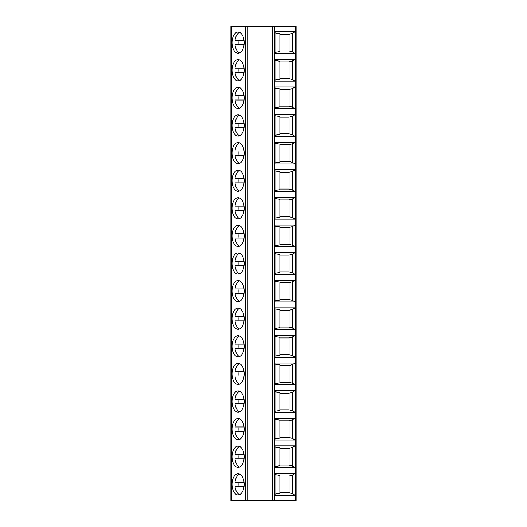 <?xml version="1.0" encoding="UTF-8"?>
<svg xmlns="http://www.w3.org/2000/svg" width="527" height="527" viewBox="0 0 527 527"><rect width="100%" height="100%" fill="white"/><g stroke="black" fill="none" stroke-linecap="round" stroke-linejoin="round"><path stroke-width="0.79" d="M272.703 26.35L296.108 26.35L296.108 500.65L230.892 500.65L230.892 26.35L272.703 26.35L272.703 500.65M274.969 445.875L295.239 445.875L295.239 467.607L274.969 467.607L274.969 445.875M274.969 418.267L295.239 418.267L295.239 440.005L274.969 440.005L274.969 418.267M274.969 390.659L295.239 390.659L295.239 412.397L274.969 412.397L274.969 390.659M274.969 363.057L295.239 363.057L295.239 384.789L274.969 384.789L274.969 363.057M274.969 335.449L295.239 335.449L295.239 357.187L274.969 357.187L274.969 335.449M274.969 307.84L295.239 307.84L295.239 329.579L274.969 329.579L274.969 307.84M295.239 280.239L274.969 280.239L274.969 301.978L295.239 301.978L295.239 280.239L292.366 281.8L289.04 282.762L279.857 282.762M295.239 252.631L274.969 252.631L274.969 274.369L295.239 274.369L295.239 252.631L292.366 254.192L289.04 255.154L279.857 255.154M295.239 225.022L274.969 225.022L274.969 246.761L295.239 246.761L295.239 225.022L292.366 226.59L289.04 227.545L279.857 227.545M295.239 197.421L274.969 197.421L274.969 219.16L295.239 219.16L295.239 197.421L292.366 198.982L289.04 199.944L279.857 199.944M295.239 169.813L274.969 169.813L274.969 191.551L295.239 191.551L295.239 169.813L292.366 171.374L289.04 172.336L279.857 172.336M295.239 142.211L274.969 142.211L274.969 163.943L295.239 163.943L295.239 142.211L292.366 143.772L289.04 144.727L279.857 144.727M295.239 114.603L274.969 114.603L274.969 136.341L295.239 136.341L295.239 114.603L292.366 116.164L289.04 117.126L279.857 117.126M295.239 86.995L274.969 86.995L274.969 108.733L295.239 108.733L295.239 86.995L292.366 88.556L289.04 89.518L279.857 89.518M295.239 59.393L274.969 59.393L274.969 81.125L295.239 81.125L295.239 59.393L292.366 60.954L289.04 61.909L279.857 61.909M295.239 31.785L274.969 31.785L274.969 53.523L295.239 53.523L295.239 31.785L292.366 33.346L289.04 34.308L279.857 34.308M274.969 473.477L295.239 473.477L295.239 495.215L274.969 495.215L274.969 473.477M295.239 495.215L292.366 493.654L292.366 475.038L295.239 473.477M292.366 475.038L289.04 476L279.857 476M274.969 494.128L279.857 493.325L279.857 475.367L274.969 474.563M292.366 493.654L289.04 492.692L279.857 492.692M289.04 492.692L289.04 476M292.366 447.436L289.04 448.398L289.04 465.091L292.366 466.046L292.366 447.436L295.239 445.875M289.04 448.398L279.857 448.398M274.969 466.527L279.857 465.723L279.857 447.759L274.969 446.955M289.04 465.091L279.857 465.091M292.366 466.046L295.239 467.607M292.366 419.828L289.04 420.79L289.04 437.482L292.366 438.444L292.366 419.828L295.239 418.267M289.04 420.79L279.857 420.79M274.969 438.919L279.857 438.115L279.857 420.157L274.969 419.354M289.04 437.482L279.857 437.482M292.366 438.444L295.239 440.005M292.366 392.22L289.04 393.182L289.04 409.874L292.366 410.836L292.366 392.22L295.239 390.659M289.04 393.182L279.857 393.182M274.969 411.31L279.857 410.513L279.857 392.549L274.969 391.745M289.04 409.874L279.857 409.874M292.366 410.836L295.239 412.397M292.366 364.618L289.04 365.58L289.04 382.273L292.366 383.228L292.366 364.618L295.239 363.057M289.04 365.58L279.857 365.58M274.969 383.709L279.857 382.905L279.857 364.941L274.969 364.137M289.04 382.273L279.857 382.273M292.366 383.228L295.239 384.789M292.366 337.01L289.04 337.972L289.04 354.664L292.366 355.626L292.366 337.01L295.239 335.449M289.04 337.972L279.857 337.972M274.969 356.1L279.857 355.297L279.857 337.339L274.969 336.536M289.04 354.664L279.857 354.664M292.366 355.626L295.239 357.187M292.366 309.408L289.04 310.363L289.04 327.056L292.366 328.018L292.366 309.408L295.239 307.84M289.04 310.363L279.857 310.363M274.969 328.492L279.857 327.695L279.857 309.731L274.969 308.927M289.04 327.056L279.857 327.056M292.366 328.018L295.239 329.579M274.969 300.891L279.857 300.087L279.857 282.123L274.969 281.319M292.366 281.8L292.366 300.41L289.04 299.455L289.04 282.762M289.04 299.455L279.857 299.455M292.366 300.41L295.239 301.978M274.969 273.282L279.857 272.479L279.857 254.521L274.969 253.718M292.366 254.192L292.366 272.808L289.04 271.846L289.04 255.154M289.04 271.846L279.857 271.846M292.366 272.808L295.239 274.369M274.969 245.681L279.857 244.877L279.857 226.913L274.969 226.109M292.366 226.59L292.366 245.2L289.04 244.238L289.04 227.545M289.04 244.238L279.857 244.238M292.366 245.2L295.239 246.761M274.969 218.073L279.857 217.269L279.857 199.305L274.969 198.508M292.366 198.982L292.366 217.592L289.04 216.637L289.04 199.944M289.04 216.637L279.857 216.637M292.366 217.592L295.239 219.16M274.969 190.464L279.857 189.661L279.857 171.703L274.969 170.9M292.366 171.374L292.366 189.99L289.04 189.028L289.04 172.336M289.04 189.028L279.857 189.028M292.366 189.99L295.239 191.551M274.969 162.863L279.857 162.059L279.857 144.095L274.969 143.291M292.366 143.772L292.366 162.382L289.04 161.42L289.04 144.727M289.04 161.42L279.857 161.42M292.366 162.382L295.239 163.943M274.969 135.255L279.857 134.451L279.857 116.487L274.969 115.69M292.366 116.164L292.366 134.78L289.04 133.818L289.04 117.126M289.04 133.818L279.857 133.818M292.366 134.78L295.239 136.341M274.969 107.646L279.857 106.843L279.857 88.885L274.969 88.081M292.366 88.556L292.366 107.172L289.04 106.21L289.04 89.518M289.04 106.21L279.857 106.21M292.366 107.172L295.239 108.733M274.969 80.045L279.857 79.241L279.857 61.277L274.969 60.473M292.366 60.954L292.366 79.564L289.04 78.602L289.04 61.909M289.04 78.602L279.857 78.602M292.366 79.564L295.239 81.125M274.969 52.436L279.857 51.633L279.857 33.675L274.969 32.872M292.366 33.346L292.366 51.962L289.04 51L289.04 34.308M289.04 51L279.857 51M292.366 51.962L295.239 53.523M238.079 467.337A10.599 6.08 -90 0 0 244.159 456.744A10.599 6.08 -90 0 0 238.079 446.145A10.599 6.08 -90 0 0 231.999 456.744A10.599 6.08 -90 0 0 238.079 467.337M238.079 439.735A10.599 6.08 -90 0 0 244.159 429.136A10.599 6.08 -90 0 0 238.079 418.537A10.599 6.08 -90 0 0 231.999 429.136A10.599 6.08 -90 0 0 238.079 439.735M238.079 412.127A10.599 6.08 -90 0 0 244.159 401.528A10.599 6.08 -90 0 0 238.079 390.935A10.599 6.08 -90 0 0 231.999 401.528A10.599 6.08 -90 0 0 238.079 412.127M238.079 384.519A10.599 6.08 -90 0 0 244.159 373.926A10.599 6.08 -90 0 0 238.079 363.327A10.599 6.08 -90 0 0 231.999 373.926A10.599 6.08 -90 0 0 238.079 384.519M238.079 356.917A10.599 6.08 -90 0 0 244.159 346.318A10.599 6.08 -90 0 0 238.079 335.719A10.599 6.08 -90 0 0 231.999 346.318A10.599 6.08 -90 0 0 238.079 356.917M238.079 329.309A10.599 6.08 -90 0 0 244.159 318.71A10.599 6.08 -90 0 0 238.079 308.117A10.599 6.08 -90 0 0 231.999 318.71A10.599 6.08 -90 0 0 238.079 329.309M238.079 301.701A10.599 6.08 -90 0 0 244.159 291.108A10.599 6.08 -90 0 0 238.079 280.509A10.599 6.08 -90 0 0 231.999 291.108A10.599 6.08 -90 0 0 238.079 301.701M238.079 274.099A10.599 6.08 -90 0 0 244.159 263.5A10.599 6.08 -90 0 0 238.079 252.901A10.599 6.08 -90 0 0 231.999 263.5A10.599 6.08 -90 0 0 238.079 274.099M238.079 246.491A10.599 6.08 -90 0 0 244.159 235.892A10.599 6.08 -90 0 0 238.079 225.299A10.599 6.08 -90 0 0 231.999 235.892A10.599 6.08 -90 0 0 238.079 246.491M238.079 218.883A10.599 6.08 -90 0 0 244.159 208.29A10.599 6.08 -90 0 0 238.079 197.691A10.599 6.08 -90 0 0 231.999 208.29A10.599 6.08 -90 0 0 238.079 218.883M238.079 191.281A10.599 6.08 -90 0 0 244.159 180.682A10.599 6.08 -90 0 0 238.079 170.083A10.599 6.08 -90 0 0 231.999 180.682A10.599 6.08 -90 0 0 238.079 191.281M238.079 163.673A10.599 6.08 -90 0 0 244.159 153.074A10.599 6.08 -90 0 0 238.079 142.481A10.599 6.08 -90 0 0 231.999 153.074A10.599 6.08 -90 0 0 238.079 163.673M238.079 136.065A10.599 6.08 -90 0 0 244.159 125.472A10.599 6.08 -90 0 0 238.079 114.873A10.599 6.08 -90 0 0 231.999 125.472A10.599 6.08 -90 0 0 238.079 136.065M238.079 108.463A10.599 6.08 -90 0 0 244.159 97.864A10.599 6.08 -90 0 0 238.079 87.265A10.599 6.08 -90 0 0 231.999 97.864A10.599 6.08 -90 0 0 238.079 108.463M238.079 80.855A10.599 6.08 -90 0 0 244.159 70.256A10.599 6.08 -90 0 0 238.079 59.663A10.599 6.08 -90 0 0 231.999 70.256A10.599 6.08 -90 0 0 238.079 80.855M238.079 53.247A10.599 6.08 -90 0 0 244.159 42.654A10.599 6.08 -90 0 0 238.079 32.055A10.599 6.08 -90 0 0 231.999 42.654A10.599 6.08 -90 0 0 238.079 53.247M238.079 494.945A10.599 6.08 -90 0 0 244.159 484.346A10.599 6.08 -90 0 0 238.079 473.753A10.599 6.08 -90 0 0 231.999 484.346A10.599 6.08 -90 0 0 238.079 494.945M244.027 482.172L235.022 482.172A10.599 6.08 -90 0 1 239.528 474.056M239.528 494.642A10.599 6.08 -90 0 1 235.022 486.52L244.027 486.52M239.027 482.172A10.599 6.08 -90 0 0 239.027 486.52M244.027 454.57L235.022 454.57A10.599 6.08 -90 0 1 239.528 446.448M239.528 467.034A10.599 6.08 -90 0 1 235.022 458.918L244.027 458.918M239.027 454.57A10.599 6.08 -90 0 0 239.027 458.918M244.027 426.962L235.022 426.962A10.599 6.08 -90 0 1 239.528 418.846M239.528 439.426A10.599 6.08 -90 0 1 235.022 431.31L244.027 431.31M239.027 426.962A10.599 6.08 -90 0 0 239.027 431.31M244.027 399.354L235.022 399.354A10.599 6.08 -90 0 1 239.528 391.238M239.528 411.824A10.599 6.08 -90 0 1 235.022 403.702L244.027 403.702M239.027 399.354A10.599 6.08 -90 0 0 239.027 403.702M244.027 371.752L235.022 371.752A10.599 6.08 -90 0 1 239.528 363.63M239.528 384.216A10.599 6.08 -90 0 1 235.022 376.1L244.027 376.1M239.027 371.752A10.599 6.08 -90 0 0 239.027 376.1M244.027 344.144L235.022 344.144A10.599 6.08 -90 0 1 239.528 336.028M239.528 356.608A10.599 6.08 -90 0 1 235.022 348.492L244.027 348.492M239.027 344.144A10.599 6.08 -90 0 0 239.027 348.492M244.027 316.536L235.022 316.536A10.599 6.08 -90 0 1 239.528 308.42M239.528 329.006A10.599 6.08 -90 0 1 235.022 320.884L244.027 320.884M239.027 316.536A10.599 6.08 -90 0 0 239.027 320.884M244.027 288.934L235.022 288.934A10.599 6.08 -90 0 1 239.528 280.812M239.528 301.398A10.599 6.08 -90 0 1 235.022 293.282L244.027 293.282M239.027 288.934A10.599 6.08 -90 0 0 239.027 293.282M244.027 261.326L235.022 261.326A10.599 6.08 -90 0 1 239.528 253.21M239.528 273.79A10.599 6.08 -90 0 1 235.022 265.674L244.027 265.674M239.027 261.326A10.599 6.08 -90 0 0 239.027 265.674M244.027 233.718L235.022 233.718A10.599 6.08 -90 0 1 239.528 225.602M239.528 246.188A10.599 6.08 -90 0 1 235.022 238.066L244.027 238.066M239.027 233.718A10.599 6.08 -90 0 0 239.027 238.066M244.027 206.116L235.022 206.116A10.599 6.08 -90 0 1 239.528 197.994M239.528 218.58A10.599 6.08 -90 0 1 235.022 210.464L244.027 210.464M239.027 206.116A10.599 6.08 -90 0 0 239.027 210.464M244.027 178.508L235.022 178.508A10.599 6.08 -90 0 1 239.528 170.392M239.528 190.972A10.599 6.08 -90 0 1 235.022 182.856L244.027 182.856M239.027 178.508A10.599 6.08 -90 0 0 239.027 182.856M244.027 150.9L235.022 150.9A10.599 6.08 -90 0 1 239.528 142.784M239.528 163.37A10.599 6.08 -90 0 1 235.022 155.248L244.027 155.248M239.027 150.9A10.599 6.08 -90 0 0 239.027 155.248M244.027 123.298L235.022 123.298A10.599 6.08 -90 0 1 239.528 115.176M239.528 135.762A10.599 6.08 -90 0 1 235.022 127.646L244.027 127.646M239.027 123.298A10.599 6.08 -90 0 0 239.027 127.646M244.027 95.69L235.022 95.69A10.599 6.08 -90 0 1 239.528 87.574M239.528 108.154A10.599 6.08 -90 0 1 235.022 100.038L244.027 100.038M239.027 95.69A10.599 6.08 -90 0 0 239.027 100.038M244.027 68.082L235.022 68.082A10.599 6.08 -90 0 1 239.528 59.966M239.528 80.552A10.599 6.08 -90 0 1 235.022 72.43L244.027 72.43M239.027 68.082A10.599 6.08 -90 0 0 239.027 72.43M244.027 40.48L235.022 40.48A10.599 6.08 -90 0 1 239.528 32.358M239.528 52.944A10.599 6.08 -90 0 1 235.022 44.828L244.027 44.828M239.027 40.48A10.599 6.08 -90 0 0 239.027 44.828M274.62 500.65L274.62 26.35M295.311 500.65L295.311 26.35M231.386 500.65L231.386 26.35M245.687 500.65L245.687 26.35M247.907 500.65L247.907 26.35"/></g></svg>
